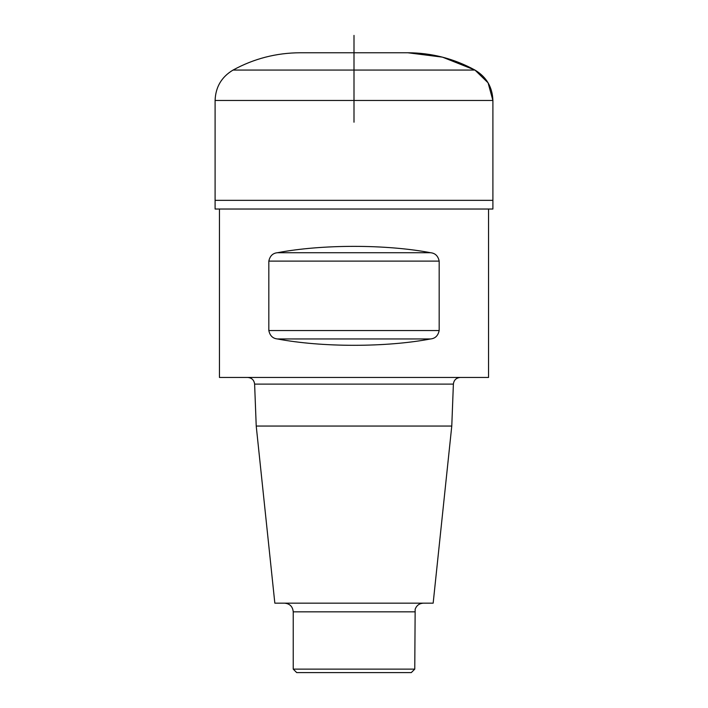 <?xml version="1.0" encoding="UTF-8"?>
<svg xmlns="http://www.w3.org/2000/svg" width="708" height="708" viewBox="0 0 708 708"><rect width="100%" height="100%" fill="white"/><g stroke="black" fill="none" stroke-linecap="round" stroke-linejoin="round"><path stroke-width="1.06" d="M492.901 200.346L215.099 200.346L215.099 209.028L492.901 209.028L492.901 200.346L215.099 200.346L215.099 100.465L492.901 100.465L492.901 200.346L492.901 100.465L488.077 82.818L474.962 70.065L442.491 57.153L407.826 52.764L354 52.764L354 35.4L354 122.21L354 52.764M407.826 52.764L300.174 52.764C276.341 52.861 253.96 58.631 233.038 70.065L474.962 70.065C454.04 58.631 431.659 52.861 407.826 52.764M414.764 669.131L293.236 669.131L296.705 672.6L411.295 672.6L414.764 669.131L415.154 609.278C416.578 605.42 419.348 603.384 423.446 603.154M293.236 669.131L293.236 611.836L414.764 611.836M284.554 603.154C289.82 603.667 292.714 606.561 293.236 611.836M451.775 426.057L256.225 426.057L274.837 603.154L433.163 603.154L451.775 426.057L453.385 384.117C453.881 380.081 456.191 377.851 460.324 377.444M256.225 426.057L254.614 384.117L453.385 384.117M247.676 377.444C251.765 377.815 254.084 380.037 254.614 384.117M488.555 209.028L488.555 377.444L219.445 377.444L219.445 209.028M268.828 261.11L439.172 261.11C438.093 255.986 435.243 253.199 430.623 252.729C385.913 244.242 322.087 244.242 277.377 252.729C272.775 253.181 269.925 255.977 268.828 261.11L268.828 330.556C269.907 335.68 272.757 338.477 277.377 338.946C322.087 347.424 385.913 347.424 430.623 338.946C435.225 338.495 438.075 335.698 439.172 330.556L439.172 261.11C438.093 255.986 435.243 253.199 430.623 252.729L277.377 252.729M277.377 338.946L430.623 338.946M268.828 330.556L439.172 330.556M492.901 100.465C492.432 87.075 486.458 76.942 474.962 70.065M233.038 70.065C221.542 76.942 215.568 87.075 215.099 100.465"/></g></svg>
